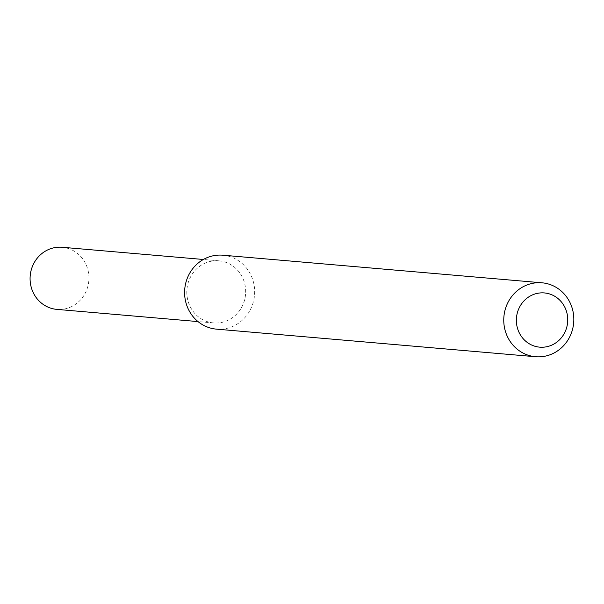 <?xml version="1.0" encoding="UTF-8"?>
<svg xmlns="http://www.w3.org/2000/svg" width="604" height="604" viewBox="0 0 604 604"><rect width="100%" height="100%" fill="white"/><g stroke="black" fill="none" stroke-linecap="round" stroke-linejoin="round"><path stroke-width="0.45" stroke-dasharray="3.02 2.27" d="M242.861 304.877A31.166 29.415 -85.1 0 1 192.064 309.89A31.166 29.415 -85.1 0 1 213.801 260.853A31.166 29.415 -85.1 0 1 242.861 304.877A31.166 29.415 -85.1 0 1 213.559 322.929A31.166 29.415 -85.1 0 1 186.938 289.339A31.166 29.415 -85.1 0 1 218.927 260.822A31.166 29.415 -85.1 0 1 242.861 304.877M222.823 255.198A37.101 35.017 -85.1 0 1 251.324 307.647A37.101 35.017 -85.1 0 1 216.436 329.135M62.189 247.27A31.166 29.415 -85.1 0 1 86.13 291.324A31.166 29.415 -85.1 0 1 56.821 309.376M218.927 260.822L203.382 259.478M213.559 322.929L198.014 321.585"/><path stroke-width="0.91" d="M535.597 356.73L216.436 329.135A37.101 35.017 -85.1 0 1 184.741 289.15A37.101 35.017 -85.1 0 1 222.823 255.198L541.992 282.8A37.101 35.017 -85.1 0 1 570.486 335.243A37.101 35.017 -85.1 0 1 535.597 356.73A37.101 35.017 -85.1 0 1 503.902 316.745A37.101 35.017 -85.1 0 1 541.992 282.8M565.291 331.392A27.21 25.678 -85.1 0 1 520.942 335.771A27.21 25.678 -85.1 0 1 539.916 292.963A27.21 25.678 -85.1 0 1 565.291 331.392M198.014 321.585L56.821 309.376A31.166 29.415 -85.1 0 1 30.2 275.786A31.166 29.415 -85.1 0 1 62.189 247.27L203.382 259.478"/></g></svg>
